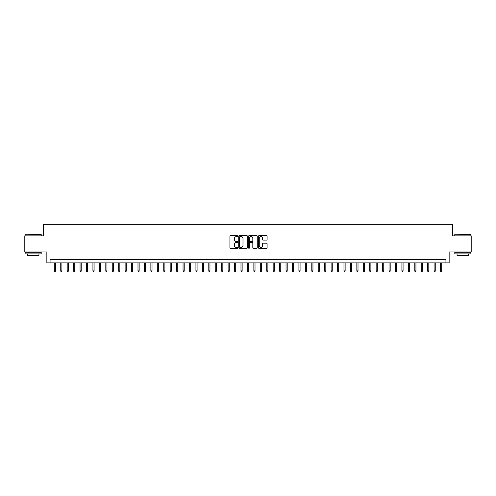 <?xml version="1.0" encoding="UTF-8"?>
<svg xmlns="http://www.w3.org/2000/svg" width="496" height="496" viewBox="0 0 496 496"><rect width="100%" height="100%" fill="white"/><g stroke="black" fill="none" stroke-linecap="round" stroke-linejoin="round"><path stroke-width="0.74" d="M237.702 236.108A0.44 0.44 0 0 0 237.262 235.662L230.547 235.662A0.632 0.632 0 0 0 229.915 236.294L229.915 247.665A0.632 0.632 0 0 0 230.547 248.298L237.262 248.298A0.44 0.44 0 0 0 237.702 247.857A0.44 0.44 0 0 0 237.262 247.417L236.387 247.417A2.021 2.021 0 0 1 234.366 245.396L234.366 244.447A2.021 2.021 0 0 1 236.387 242.426L237.262 242.426A0.44 0.44 0 0 0 237.702 241.98A0.44 0.44 0 0 0 237.262 241.54L236.387 241.54A2.021 2.021 0 0 1 234.366 239.518L234.366 238.57A2.021 2.021 0 0 1 236.387 236.549L237.262 236.549A0.44 0.44 0 0 0 237.702 236.108M266.464 240.12A0.632 0.632 0 0 0 267.096 239.487L267.096 236.294A0.632 0.632 0 0 0 266.464 235.662L259.011 235.662A0.632 0.632 0 0 0 258.379 236.294L258.379 247.665A0.632 0.632 0 0 0 259.011 248.298L266.464 248.298A0.632 0.632 0 0 0 267.096 247.665L267.096 243.815A0.632 0.632 0 0 0 266.464 243.183L263.277 243.183A0.632 0.632 0 0 0 262.644 243.815L262.644 245.725A1.693 1.693 0 0 1 260.952 247.417A1.693 1.693 0 0 1 259.265 245.725L259.265 238.235A1.693 1.693 0 0 1 260.952 236.549A1.693 1.693 0 0 1 262.644 238.235L262.644 239.487A0.632 0.632 0 0 0 263.277 240.12L266.464 240.12M445.935 262.899L449.153 262.899L449.153 251.962L471.2 251.962L471.2 235.867L452.693 235.867L452.693 224.279L43.307 224.279L43.307 235.867L24.8 235.867L24.8 251.962L46.847 251.962L46.847 262.899L445.935 262.899L445.935 259.681L50.065 259.681L50.065 262.899M247.448 236.294A0.632 0.632 0 0 0 246.816 235.662L239.357 235.662A0.632 0.632 0 0 0 238.731 236.294L238.731 247.665A0.632 0.632 0 0 0 239.357 248.298L246.816 248.298A0.632 0.632 0 0 0 247.448 247.665L247.448 236.294M249.184 235.662L256.643 235.662A0.632 0.632 0 0 1 257.269 236.294L257.269 247.665A0.632 0.632 0 0 1 256.643 248.298L253.45 248.298A0.632 0.632 0 0 1 252.817 247.665L252.817 243.059A0.632 0.632 0 0 0 252.185 242.426L250.071 242.426A0.632 0.632 0 0 0 249.438 243.059L249.438 247.857A0.44 0.44 0 0 1 248.998 248.298A0.44 0.44 0 0 1 248.552 247.857L248.552 236.294A0.632 0.632 0 0 1 249.184 235.662M240.058 236.549A0.44 0.44 0 0 0 239.611 236.989L239.611 246.971A0.44 0.44 0 0 0 240.058 247.417L240.969 247.417A2.021 2.021 0 0 0 242.99 245.396L242.99 238.57A2.021 2.021 0 0 0 240.969 236.549L240.058 236.549M252.817 238.272A1.693 1.693 0 0 0 251.125 236.58A1.693 1.693 0 0 0 249.438 238.272L249.438 240.907A0.632 0.632 0 0 0 250.071 241.54L252.185 241.54A0.632 0.632 0 0 0 252.817 240.907L252.817 238.272M55.471 270.884L55.217 271.721L54.572 271.721L54.312 270.884L55.471 270.884L55.471 262.899M54.312 270.884L54.312 262.899M25.315 234.255L41.211 234.453L25.315 234.255M33.17 253.89L25.122 253.89L25.122 252.278L41.211 252.278L41.211 253.89L33.17 253.89M38.961 253.89L38.961 255.372L27.373 255.372L27.373 253.89M454.981 234.255L470.878 234.453L454.981 234.255M462.83 253.89L454.789 253.89L454.789 252.278L470.878 252.278L470.878 253.89L462.83 253.89M468.627 253.89L468.627 255.372L457.039 255.372L457.039 253.89M61.907 270.884L61.653 271.721L61.008 271.721L60.748 270.884L61.907 270.884L61.907 262.899M60.748 270.884L60.748 262.899M68.349 270.884L68.088 271.721L67.444 271.721L67.189 270.884L68.349 270.884L68.349 262.899M67.189 270.884L67.189 262.899M74.784 270.884L74.524 271.721L73.879 271.721L73.625 270.884L74.784 270.884L74.784 262.899M73.625 270.884L73.625 262.899M81.22 270.884L80.96 271.721L80.321 271.721L80.061 270.884L81.22 270.884L81.22 262.899M80.061 270.884L80.061 262.899M87.656 270.884L87.401 271.721L86.757 271.721L86.496 270.884L87.656 270.884L87.656 262.899M86.496 270.884L86.496 262.899M94.091 270.884L93.837 271.721L93.192 271.721L92.932 270.884L94.091 270.884L94.091 262.899M92.932 270.884L92.932 262.899M100.533 270.884L100.273 271.721L99.628 271.721L99.374 270.884L100.533 270.884L100.533 262.899M99.374 270.884L99.374 262.899M106.969 270.884L106.708 271.721L106.063 271.721L105.809 270.884L106.969 270.884L106.969 262.899M105.809 270.884L105.809 262.899M113.404 270.884L113.144 271.721L112.505 271.721L112.245 270.884L113.404 270.884L113.404 262.899M112.245 270.884L112.245 262.899M119.84 270.884L119.586 271.721L118.941 271.721L118.68 270.884L119.84 270.884L119.84 262.899M118.68 270.884L118.68 262.899M126.275 270.884L126.021 271.721L125.376 271.721L125.122 270.884L126.275 270.884L126.275 262.899M125.122 270.884L125.122 262.899M132.717 270.884L132.457 271.721L131.812 271.721L131.558 270.884L132.717 270.884L132.717 262.899M131.558 270.884L131.558 262.899M139.153 270.884L138.892 271.721L138.248 271.721L137.993 270.884L139.153 270.884L139.153 262.899M137.993 270.884L137.993 262.899M145.588 270.884L145.334 271.721L144.689 271.721L144.429 270.884L145.588 270.884L145.588 262.899M144.429 270.884L144.429 262.899M152.024 270.884L151.77 271.721L151.125 271.721L150.865 270.884L152.024 270.884L152.024 262.899M150.865 270.884L150.865 262.899M158.46 270.884L158.205 271.721L157.561 271.721L157.306 270.884L158.46 270.884L158.46 262.899M157.306 270.884L157.306 262.899M164.901 270.884L164.641 271.721L163.996 271.721L163.742 270.884L164.901 270.884L164.901 262.899M163.742 270.884L163.742 262.899M171.337 270.884L171.077 271.721L170.438 271.721L170.178 270.884L171.337 270.884L171.337 262.899M170.178 270.884L170.178 262.899M177.773 270.884L177.518 271.721L176.874 271.721L176.613 270.884L177.773 270.884L177.773 262.899M176.613 270.884L176.613 262.899M184.208 270.884L183.954 271.721L183.309 271.721L183.049 270.884L184.208 270.884L184.208 262.899M183.049 270.884L183.049 262.899M190.65 270.884L190.39 271.721L189.745 271.721L189.491 270.884L190.65 270.884L190.65 262.899M189.491 270.884L189.491 262.899M197.086 270.884L196.825 271.721L196.18 271.721L195.926 270.884L197.086 270.884L197.086 262.899M195.926 270.884L195.926 262.899M203.521 270.884L203.261 271.721L202.622 271.721L202.362 270.884L203.521 270.884L203.521 262.899M202.362 270.884L202.362 262.899M209.957 270.884L209.703 271.721L209.058 271.721L208.797 270.884L209.957 270.884L209.957 262.899M208.797 270.884L208.797 262.899M216.392 270.884L216.138 271.721L215.493 271.721L215.239 270.884L216.392 270.884L216.392 262.899M215.239 270.884L215.239 262.899M222.834 270.884L222.574 271.721L221.929 271.721L221.675 270.884L222.834 270.884L222.834 262.899M221.675 270.884L221.675 262.899M229.27 270.884L229.009 271.721L228.365 271.721L228.11 270.884L229.27 270.884L229.27 262.899M228.11 270.884L228.11 262.899M235.705 270.884L235.445 271.721L234.806 271.721L234.546 270.884L235.705 270.884L235.705 262.899M234.546 270.884L234.546 262.899M242.141 270.884L241.887 271.721L241.242 271.721L240.982 270.884L242.141 270.884L242.141 262.899M240.982 270.884L240.982 262.899M248.577 270.884L248.322 271.721L247.678 271.721L247.423 270.884L248.577 270.884L248.577 262.899M247.423 270.884L247.423 262.899M255.018 270.884L254.758 271.721L254.113 271.721L253.859 270.884L255.018 270.884L255.018 262.899M253.859 270.884L253.859 262.899M261.454 270.884L261.194 271.721L260.555 271.721L260.295 270.884L261.454 270.884L261.454 262.899M260.295 270.884L260.295 262.899M267.89 270.884L267.635 271.721L266.991 271.721L266.73 270.884L267.89 270.884L267.89 262.899M266.73 270.884L266.73 262.899M274.325 270.884L274.071 271.721L273.426 271.721L273.166 270.884L274.325 270.884L274.325 262.899M273.166 270.884L273.166 262.899M280.761 270.884L280.507 271.721L279.862 271.721L279.608 270.884L280.761 270.884L280.761 262.899M279.608 270.884L279.608 262.899M287.203 270.884L286.942 271.721L286.297 271.721L286.043 270.884L287.203 270.884L287.203 262.899M286.043 270.884L286.043 262.899M293.638 270.884L293.378 271.721L292.739 271.721L292.479 270.884L293.638 270.884L293.638 262.899M292.479 270.884L292.479 262.899M300.074 270.884L299.82 271.721L299.175 271.721L298.914 270.884L300.074 270.884L300.074 262.899M298.914 270.884L298.914 262.899M306.509 270.884L306.255 271.721L305.61 271.721L305.35 270.884L306.509 270.884L306.509 262.899M305.35 270.884L305.35 262.899M312.951 270.884L312.691 271.721L312.046 271.721L311.792 270.884L312.951 270.884L312.951 262.899M311.792 270.884L311.792 262.899M319.387 270.884L319.126 271.721L318.482 271.721L318.227 270.884L319.387 270.884L319.387 262.899M318.227 270.884L318.227 262.899M325.822 270.884L325.562 271.721L324.923 271.721L324.663 270.884L325.822 270.884L325.822 262.899M324.663 270.884L324.663 262.899M332.258 270.884L332.004 271.721L331.359 271.721L331.099 270.884L332.258 270.884L332.258 262.899M331.099 270.884L331.099 262.899M338.694 270.884L338.439 271.721L337.795 271.721L337.54 270.884L338.694 270.884L338.694 262.899M337.54 270.884L337.54 262.899M345.135 270.884L344.875 271.721L344.23 271.721L343.976 270.884L345.135 270.884L345.135 262.899M343.976 270.884L343.976 262.899M351.571 270.884L351.311 271.721L350.666 271.721L350.412 270.884L351.571 270.884L351.571 262.899M350.412 270.884L350.412 262.899M358.007 270.884L357.752 271.721L357.108 271.721L356.847 270.884L358.007 270.884L358.007 262.899M356.847 270.884L356.847 262.899M364.442 270.884L364.188 271.721L363.543 271.721L363.283 270.884L364.442 270.884L364.442 262.899M363.283 270.884L363.283 262.899M370.878 270.884L370.624 271.721L369.979 271.721L369.725 270.884L370.878 270.884L370.878 262.899M369.725 270.884L369.725 262.899M377.32 270.884L377.059 271.721L376.414 271.721L376.16 270.884L377.32 270.884L377.32 262.899M376.16 270.884L376.16 262.899M383.755 270.884L383.495 271.721L382.856 271.721L382.596 270.884L383.755 270.884L383.755 262.899M382.596 270.884L382.596 262.899M390.191 270.884L389.937 271.721L389.292 271.721L389.031 270.884L390.191 270.884L390.191 262.899M389.031 270.884L389.031 262.899M396.626 270.884L396.372 271.721L395.727 271.721L395.467 270.884L396.626 270.884L396.626 262.899M395.467 270.884L395.467 262.899M403.068 270.884L402.808 271.721L402.163 271.721L401.909 270.884L403.068 270.884L403.068 262.899M401.909 270.884L401.909 262.899M409.504 270.884L409.243 271.721L408.599 271.721L408.344 270.884L409.504 270.884L409.504 262.899M408.344 270.884L408.344 262.899M415.939 270.884L415.679 271.721L415.04 271.721L414.78 270.884L415.939 270.884L415.939 262.899M414.78 270.884L414.78 262.899M422.375 270.884L422.121 271.721L421.476 271.721L421.216 270.884L422.375 270.884L422.375 262.899M421.216 270.884L421.216 262.899M428.811 270.884L428.556 271.721L427.912 271.721L427.651 270.884L428.811 270.884L428.811 262.899M427.651 270.884L427.651 262.899M435.252 270.884L434.992 271.721L434.347 271.721L434.093 270.884L435.252 270.884L435.252 262.899M434.093 270.884L434.093 262.899M441.688 270.884L441.428 271.721L440.783 271.721L440.529 270.884L441.688 270.884L441.688 262.899M440.529 270.884L440.529 262.899M25.122 235.867L25.122 234.453M28.793 252.278L28.793 251.962M37.547 252.278L37.547 251.962M41.211 235.867L41.211 234.453M454.789 235.867L454.789 234.453M458.453 252.278L458.453 251.962M467.207 252.278L467.207 251.962M470.878 235.867L470.878 234.453"/></g></svg>
